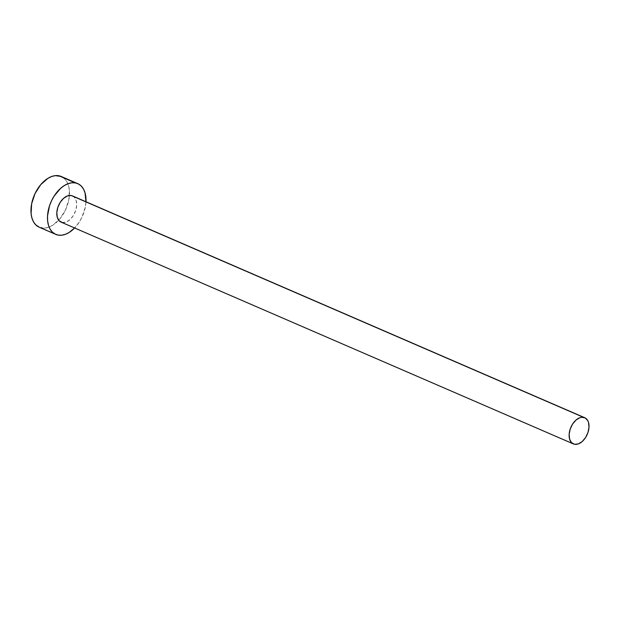 <?xml version="1.0" encoding="UTF-8"?>
<svg xmlns="http://www.w3.org/2000/svg" width="620" height="620" viewBox="0 0 620 620"><rect width="100%" height="100%" fill="white"/><g stroke="black" fill="none" stroke-linecap="round" stroke-linejoin="round"><path stroke-width="0.46" stroke-dasharray="3.1 2.33" d="M61.07 222.115A14.291 8.912 113.4 0 0 62.264 222.479L574.585 444.3L62.264 222.479A14.291 8.912 113.4 0 0 75.299 211.621A14.291 8.912 113.4 0 0 72.424 195.889M39.23 227.222A27.652 17.252 113.4 0 0 41.54 227.935L58.071 235.088L41.54 227.935A27.652 17.252 113.4 0 0 58.683 220.208A27.652 17.252 113.4 0 0 61.202 176.475M85.978 201.763A27.652 17.252 -66.6 0 1 74.625 227.982L79.321 221.991L81.925 217.287L85.312 207.111L85.978 201.763M72.455 195.905L74.291 197.199L76.198 200.663L76.671 205.398L75.632 210.684L73.245 215.713L69.859 219.72L66.007 222.1L62.264 222.479M39.293 227.253L45.066 228.067L48.786 227.191L52.56 225.347L59.706 219.046L65.402 210.133L68.789 199.95L69.347 190.061L68.518 185.706L66.991 181.97L64.821 178.994L61.264 176.499"/><path stroke-width="0.93" d="M62.264 222.479L59.202 220.813L57.288 217.341L56.815 212.606L57.854 207.32L60.248 202.29L63.627 198.284L67.487 195.912L71.23 195.525A14.291 8.912 113.4 0 0 58.187 206.383A14.291 8.912 113.4 0 0 61.07 222.115L573.392 443.936A14.291 8.912 -66.6 0 1 570.516 428.203A14.291 8.912 -66.6 0 1 583.552 417.345L72.873 196.114M584.745 417.71L72.424 195.889A14.291 8.912 113.4 0 0 71.23 195.525L583.552 417.345A14.291 8.912 -66.6 0 1 584.745 417.71A14.291 8.912 -66.6 0 1 587.628 433.442A14.291 8.912 -66.6 0 1 574.585 444.3A14.291 8.912 -66.6 0 1 573.392 443.936M77.733 183.629L61.202 176.475A27.652 17.252 113.4 0 0 58.892 175.762A27.652 17.252 113.4 0 0 33.658 196.78A27.652 17.252 113.4 0 0 39.23 227.222L55.754 234.383A27.652 17.252 -66.6 0 1 50.181 203.934A27.652 17.252 -66.6 0 1 75.423 182.923L58.892 175.762L75.423 182.923A27.652 17.252 -66.6 0 1 77.733 183.629A27.652 17.252 -66.6 0 1 85.978 201.763M85.963 202.027L85.049 192.867L83.522 189.123L81.344 186.155L78.608 184.055L75.423 182.923L71.897 182.784L68.177 183.66L64.403 185.504L60.714 188.255L54.165 196.013L51.561 200.725L49.538 205.747L47.523 215.977L47.616 220.79L48.445 225.145L49.972 228.881L52.142 231.857L54.878 233.949L58.071 235.088L61.589 235.22L65.309 234.345L69.091 232.5L74.625 227.982A27.652 17.252 -66.6 0 1 58.071 235.088A27.652 17.252 -66.6 0 1 55.754 234.383M61.264 176.499L55.374 175.631L51.646 176.506L47.872 178.351L40.734 184.651L35.038 193.564L31.651 203.74L31.093 213.629L31.915 217.992L33.441 221.728L35.619 224.703L39.293 227.253M574.585 444.3L578.328 443.92L582.188 441.541L585.567 437.534L587.962 432.504L589 427.219L588.527 422.483L587.737 420.554L585.202 417.934L581.731 417.275L579.808 417.733L575.957 420.104L572.57 424.111L570.183 429.141L569.144 434.426L569.617 439.161L571.524 442.634L574.585 444.3"/></g></svg>
